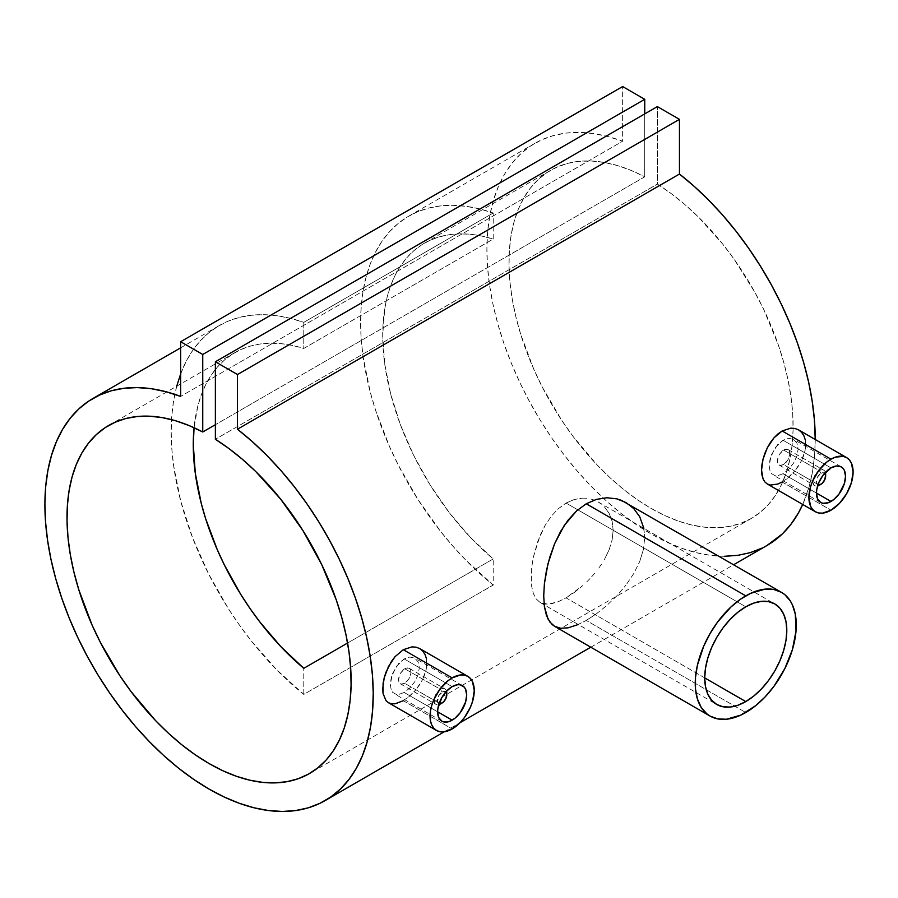 <?xml version="1.0" encoding="UTF-8"?>
<svg xmlns="http://www.w3.org/2000/svg" width="898" height="898" viewBox="0 0 898 898"><rect width="100%" height="100%" fill="white"/><g stroke="black" fill="none" stroke-linecap="round" stroke-linejoin="round"><path stroke-width="0.67" stroke-dasharray="4.49 3.37" d="M439.111 703.561A6.701 3.861 -60 0 1 437.584 698.363A6.701 3.861 -60 0 1 442.052 692.111L440.48 689.372A8.924 5.152 120 0 0 434.217 699.273A8.924 5.152 120 0 0 438.763 704.672A8.924 5.152 -60 0 1 436.013 704.402A8.924 5.152 -60 0 1 434.643 697.241A8.924 5.152 -60 0 1 440.48 689.372L404.684 668.707L400.284 673.444L398.488 679.707L398.948 682.211L400.272 683.771L402.27 684.141L404.684 683.288L440.48 703.953A8.924 5.152 120 0 0 446.789 693.02M404.156 658.93L452.154 686.633L404.156 658.93L398.69 663.465L392.527 673.601L390.282 684.456L391.292 690.18L392.527 692.246L396.287 694.412L398.69 694.457L404.156 692.47L409.825 688.014L414.753 681.795L418.131 674.679L419.321 667.674L418.12 661.837L414.741 658.088L409.802 657.044L404.156 658.93L396.287 666.529L391.292 677.35L390.282 684.456L391.292 690.18L392.527 692.246L396.287 694.412L398.69 694.457L404.156 692.47L437.64 711.788L404.156 692.47L409.825 688.014L414.753 681.795L418.131 674.679L419.321 667.674L418.12 661.837L414.741 658.088L409.802 657.044L404.156 658.93M462.425 685.623L414.741 658.088M403.303 700.721L452.154 728.929L403.303 700.721L407.681 697.78L399.026 702.764L395.041 703.796L391.472 703.774L388.419 702.696M817.955 484.841A6.701 3.861 -60 0 1 816.428 479.633A6.701 3.861 -60 0 1 820.895 473.381L819.324 470.653A8.924 5.152 120 0 0 813.06 480.553A8.924 5.152 120 0 0 817.607 485.953A8.924 5.152 -60 0 1 814.856 485.672A8.924 5.152 -60 0 1 813.487 478.522A8.924 5.152 -60 0 1 819.324 470.653L783.527 449.988L779.127 454.725L777.331 460.988L777.791 463.491L779.116 465.041L781.114 465.411L783.527 464.569L819.324 485.234A8.924 5.152 120 0 0 825.632 474.29M783 440.2L830.998 467.914L783 440.2L777.533 444.746L771.371 454.882L769.126 465.736L770.136 471.45L771.371 473.515L775.131 475.693L777.533 475.727L783 473.74L788.669 469.295L793.596 463.076L796.975 455.948L798.165 448.944L796.964 443.118L793.585 439.369L788.646 438.325L783 440.2L775.131 447.81L770.136 458.62L769.126 465.736L770.136 471.45L771.371 473.515L775.131 475.693L777.533 475.727L783 473.74L816.484 493.069L783 473.74L788.669 469.295L793.596 463.076L796.975 455.948L798.165 448.944L796.964 443.118L793.585 439.369L788.646 438.325L783 440.2M782.147 482.002L830.998 510.199L782.147 482.002L786.525 479.049L777.87 484.044L773.885 485.066L770.316 485.055L767.262 483.977L764.804 481.856M554.582 626.299L560.655 628.241L568.075 627.848L576.662 625.199L586.259 620.439L745.767 712.518L586.259 620.439L578.278 624.514M574.35 499.468L566.066 503.06L745.767 606.801L566.066 503.06L574.35 499.468L582.723 498.121L574.35 499.468M586.821 498.278L582.723 498.121L586.821 498.278M594.588 500.22L590.805 498.985L594.588 500.22M601.435 504.171L598.135 501.948L601.435 504.171M609.136 513.364L604.376 506.82L609.136 513.364L612.133 521.267L609.136 513.364M613.166 530.247L612.133 521.267L613.166 530.247L612.144 539.833L613.166 530.247M609.147 549.744L612.144 539.833L609.147 549.744L604.388 559.544L609.147 549.744M601.424 564.337L598.158 568.962L601.424 564.337M594.611 573.429L590.805 577.751L594.611 573.429M586.843 581.803L590.805 577.751L586.843 581.803M574.361 592.411L582.757 585.608L566.066 597.844L574.361 592.411M704.717 677.889L566.066 597.844L558.264 601.705L551.215 603.838L545.142 604.107L540.102 602.479L536.173 598.932L533.356 593.522L531.65 586.327L531.65 567.749L533.345 557.142L540.113 535.433L545.131 525.352L551.237 516.294L558.242 508.773L566.066 503.06L558.242 508.773L551.237 516.294L545.131 525.352L538.003 540.787L533.345 557.142L531.65 567.749L531.65 586.327L533.356 593.522L536.173 598.932L540.102 602.479L548.049 604.208L558.264 601.705L566.066 597.844L704.717 677.889M724.473 556.277L710.565 555.368L696.141 552.64L681.324 548.128L666.249 541.864L651.05 533.895L635.851 524.309L620.776 513.173L605.959 500.579L591.535 486.649L577.627 471.495L564.348 455.241L551.81 438.044L540.125 420.04L529.393 401.384L519.706 382.234L511.153 362.758L503.8 343.126L497.705 323.505L492.935 304.063L489.533 284.969L487.502 266.38L486.884 248.465L487.681 231.37L489.881 215.251L493.462 200.243L498.401 186.47L504.642 174.055L512.152 163.099L520.851 153.704L530.673 145.947L541.528 139.897L553.325 135.598L565.953 133.095L579.322 132.41L593.309 133.544L607.789 136.496L622.64 141.233L622.64 86.545L622.64 141.233L180.655 396.411L622.64 141.233A232.167 134.038 -120 0 0 534.972 143.276A232.167 134.038 -120 0 0 534.961 411.351A232.167 134.038 -120 0 0 767.128 545.4M802.722 504.44A232.167 134.038 -120 0 0 815.216 439.481L814.598 455.23L812.567 471.472L809.165 486.626L802.722 504.44M176.726 386.196L173.606 400.755L171.787 415.875L171.181 431.826L171.787 448.472L173.606 465.703L180.812 501.376L192.599 537.801L208.594 573.889L228.339 608.586L239.44 625.087L251.249 640.858L276.64 669.74L303.782 694.401L493.204 585.047A232.167 134.038 60 0 1 367.742 381.863A232.167 134.038 60 0 1 408.691 216.182A232.167 134.038 60 0 1 493.204 212.994L303.782 322.36A232.167 134.038 -120 0 0 219.269 325.547A232.167 134.038 -120 0 0 178.32 491.228A232.167 134.038 -120 0 0 303.771 694.401M790.835 475.289L786.525 479.049L794.887 470.878L790.835 475.289M798.535 465.927L794.887 470.878L801.555 460.663L798.535 465.927M803.845 455.207L801.555 460.663L805.259 449.775L803.845 455.207M805.742 444.6L805.259 449.775L805.259 439.807L805.742 444.6M596.496 613.749L586.259 620.439L596.496 613.749L606.835 605.476L596.496 613.749M616.881 595.789L606.835 605.476L616.881 595.789L625.985 585.092L616.881 595.789M633.764 573.541L625.985 585.092L633.764 573.541L639.713 561.508L633.764 573.541M643.451 549.385L639.713 561.508L643.451 549.385L644.73 537.52L643.451 549.385M643.866 528.338L644.73 537.52L643.462 526.509L639.713 516.709L633.775 508.616L626.018 502.577M411.991 694.008L407.681 697.78L416.043 689.608L411.991 694.008M419.692 684.658L416.043 689.608L422.711 679.382L419.692 684.658M425.001 673.927L422.711 679.382L426.415 668.505L425.001 673.927M426.898 663.319L426.415 668.505L426.415 658.537L426.898 663.319M657.358 184.101L671.053 193.474L684.545 204.261L697.735 216.351L722.677 244.009L734.194 259.32L754.803 292.176L763.693 309.406L778.24 344.697L783.763 362.41L788.04 379.966L791.037 397.185L792.721 413.911L793.08 429.985L792.115 445.251L789.825 459.585L786.233 472.831L781.372 484.875L775.3 495.606L768.071 504.923L759.73 512.736L750.38 518.965L740.109 523.568L728.985 526.486L717.143 527.71L704.683 527.205L691.718 524.993L678.383 521.098L664.778 515.542L651.05 508.38L637.322 499.692L623.717 489.545L610.382 478.028L597.417 465.276L573.115 436.495L561.991 420.735L542.37 387.24L534.029 369.808L520.728 334.393L515.867 316.736L512.275 299.348L509.985 282.376L509.02 265.988L509.379 250.329L511.063 235.545L514.06 221.784L518.337 209.178L523.86 197.829L530.572 187.85L538.407 179.342L547.297 172.371L557.164 167.017L567.906 163.313L579.423 161.314L591.625 161.023L604.365 162.448L617.555 165.58L631.047 170.384L644.742 176.805L644.742 113.889L644.742 176.805L215.374 424.698L644.742 176.805A200.916 115.999 -120 0 0 550.597 170.339A200.916 115.999 -120 0 0 550.597 402.338A200.916 115.999 -120 0 0 751.503 518.337A200.916 115.999 -120 0 0 793.102 428.166A200.916 115.999 -120 0 0 657.37 184.101L215.374 439.279L657.37 184.101L657.37 106.604L657.37 184.101M303.782 694.401L303.782 668.325L303.782 694.401L493.204 585.047L493.204 558.96L493.204 585.047L466.062 560.386L453.108 546.411L440.671 531.493L417.761 499.221L398.016 464.524L389.519 446.587L375.577 410.206L370.234 392.011L363.028 356.338L361.209 339.107L360.603 322.461L361.209 306.521L363.028 291.39L366.047 277.201L370.234 264.034L375.577 252.012L382.02 241.214L389.519 231.718L398.016 223.602L407.456 216.912L417.761 211.703L428.862 208.022L440.671 205.889L453.108 205.328L466.062 206.327L479.465 208.886L493.204 212.994L493.204 239.07L481.665 236.051L470.44 234.299L459.596 233.85L449.213 234.704L439.369 236.848L430.12 240.26L421.555 244.929L413.709 250.823L406.659 257.894L400.441 266.089L395.098 275.36L390.675 285.631L387.206 296.845L384.714 308.901L382.705 335.223L384.714 363.87L390.675 394.02L400.441 424.833L413.709 455.421L430.12 484.942L449.213 512.545L470.44 537.453L493.204 558.96L347.582 643.035L493.204 558.96A200.916 115.999 60 0 1 388.262 383.873A200.916 115.999 60 0 1 424.316 243.246A200.916 115.999 60 0 1 493.204 239.07L303.782 348.435A200.916 115.999 -120 0 0 234.894 352.611A200.916 115.999 -120 0 0 194.069 427.729L197.785 406.199L201.253 394.997L205.676 384.726L211.019 375.454L217.237 367.26L224.287 360.188L232.133 354.295L240.698 349.625L249.947 346.201L259.791 344.069L270.175 343.216L281.018 343.665L292.243 345.404L303.782 348.435L303.782 322.36L290.043 318.251L276.64 315.681L263.686 314.682L251.249 315.254L239.44 317.387L228.339 321.069L218.034 326.277L208.594 332.956L200.097 341.083L192.599 350.579L186.155 361.378L180.655 373.837M761.975 548.117L767.004 545.468M805.259 439.807L803.845 435.665L801.555 432.286M818.269 484.92L816.248 482.596L817.55 476.917L820.895 473.381L822.714 472.752L824.835 473.538M825.576 475.3A8.924 5.152 -60 0 1 819.324 485.234L783.527 464.569L788.051 459.888L789.959 453.703L789.465 451.178L788.051 449.572L785.963 449.157L783.527 449.988L819.324 470.653A8.924 5.152 -60 0 1 823.78 470.204A8.924 5.152 -60 0 1 825.397 472.449A8.924 5.152 120 0 0 819.324 470.653L820.895 473.381A6.701 3.861 -60 0 1 824.611 473.313M782.304 450.83L784.762 449.415L788.051 449.572L789.465 451.178L789.836 455.185L788.859 458.339L785.963 462.627L783.527 464.569L780.048 465.377L777.791 463.491L777.444 459.495L779.127 454.725L782.304 450.83M426.415 658.537L425.001 654.395L422.711 651.016M439.425 703.639L437.405 701.327L438.707 695.647L442.983 691.673L445.992 692.268M446.733 694.031A8.924 5.152 -60 0 1 440.48 703.953L404.684 683.288L409.207 678.607L411.116 672.422L410.622 669.897L409.207 668.303L407.12 667.876L404.684 668.707L440.48 689.372A8.924 5.152 -60 0 1 444.937 688.934A8.924 5.152 -60 0 1 446.553 691.168A8.924 5.152 120 0 0 440.48 689.372L442.052 692.111A6.701 3.861 -60 0 1 445.767 692.032M403.46 669.56L405.918 668.134L409.207 668.303L410.622 669.897L410.992 673.915L410.016 677.07L407.12 681.346L404.684 683.288L401.204 684.108L398.948 682.211L398.6 678.215L400.284 673.444L403.46 669.56M493.204 212.994L303.782 322.36L303.782 348.435L493.204 239.07L493.204 212.994M400.272 683.771L436.013 704.402M779.116 465.041L814.856 485.672M841.269 466.893L793.596 439.369M598.147 501.948L774.783 603.927M444.274 731.803L460.045 722.699M590.794 647.211L733.666 564.719M180.655 347.84L219.269 325.547M534.972 143.276L408.691 216.182M550.597 170.339L424.316 243.246M751.503 518.337L309.518 773.515M108.613 425.517L234.894 352.611M540.113 602.479L716.739 704.459M820.727 502.476L773.055 474.941M788.051 449.572L823.78 470.204M441.883 721.195L394.211 693.671M409.207 668.303L444.937 688.934"/><path stroke-width="1.35" d="M445.408 691.774L446.699 693.828L445.992 698.341L443.87 701.585L440.48 703.953A8.924 5.152 -60 0 1 438.763 704.672A8.924 5.152 120 0 0 440.48 703.953L442.052 703.044A6.701 3.861 -60 0 1 439.111 703.561M452.154 686.633A20.542 11.854 -60 0 1 462.425 685.623A20.542 11.854 -60 0 1 465.579 702.079A20.542 11.854 -60 0 1 452.154 720.174L437.64 711.788L452.154 720.174A20.542 11.854 -60 0 1 441.883 721.195A20.542 11.854 -60 0 1 438.74 704.739A20.542 11.854 -60 0 1 452.154 686.633L446.598 691.123L441.883 697.477L437.91 708.365L437.629 711.788L438.74 717.569L441.883 721.195L444.083 722.003L449.326 721.487L454.994 718.22L460.225 712.698L465.579 702.079L466.679 695.018L465.579 689.249L464.232 687.116L460.225 684.804L457.711 684.703L452.154 686.633M403.303 700.721L395.041 703.796L391.472 703.774L388.43 702.707L385.96 700.575L388.419 702.696L436.529 730.478A31.25 18.039 -60 0 1 431.736 705.435A31.25 18.039 -60 0 1 452.154 677.889L403.303 649.692L395.075 656.64L391.494 661.343L385.972 672.22L384.176 677.934L382.705 688.811L383.064 693.514L385.96 700.575L383.064 693.514L383.076 683.546L384.176 677.934L388.441 666.597L395.075 656.64L403.303 649.692L411.991 646.874L416.055 647.166L419.68 648.569L422.711 651.016L425.001 654.395L426.415 658.537M422.711 651.016L419.68 648.569L416.055 647.166L411.991 646.874L403.303 649.692L452.154 677.889L460.618 674.948L464.434 675.105L467.779 676.34L470.53 678.619L472.573 681.851L474.256 690.652L472.573 701.383L470.53 706.973L464.434 717.536L460.618 722.104L452.154 728.929A31.25 18.039 -60 0 1 436.529 730.478L433.779 728.188L431.736 724.955L430.479 720.903L430.479 710.947L431.736 705.435L433.779 699.834L439.874 689.282L447.844 680.864L452.154 677.889A31.25 18.039 -60 0 1 467.779 676.34A31.25 18.039 -60 0 1 472.573 701.383A31.25 18.039 -60 0 1 452.154 728.929L443.702 731.87L439.874 731.713L436.529 730.478M824.252 473.055L825.543 475.098L824.835 479.622L822.714 482.855L819.324 485.234A8.924 5.152 -60 0 1 817.607 485.953A8.924 5.152 120 0 0 819.324 485.234L820.895 484.325A6.701 3.861 -60 0 1 817.955 484.841M830.998 467.914A20.542 11.854 -60 0 1 841.269 466.893A20.542 11.854 -60 0 1 844.423 483.36A20.542 11.854 -60 0 1 830.998 501.454L816.484 493.069L830.998 501.454A20.542 11.854 -60 0 1 820.727 502.476A20.542 11.854 -60 0 1 817.584 486.009A20.542 11.854 -60 0 1 830.998 467.914L822.927 475.401L818.931 482.338L816.753 489.635L816.473 493.069L817.584 498.85L820.727 502.476L822.927 503.284L828.169 502.768L833.838 499.49L839.069 493.967L844.423 483.36L845.523 476.299L844.423 470.518L843.076 468.397L841.269 466.893L836.554 465.983L830.998 467.914M782.147 482.002L777.87 484.044L770.316 485.055L767.262 483.977L764.804 481.856L763.008 478.769L764.804 481.856M761.908 474.784L763.008 478.769L761.549 470.081L761.908 474.784M761.919 464.827L761.549 470.081L763.019 459.204L761.919 464.827M764.815 453.501L763.019 459.204L767.285 447.877L764.815 453.501M770.338 442.624L767.285 447.877L773.919 437.91L770.338 442.624M777.904 433.97L773.919 437.91L782.147 430.961L777.904 433.97M801.555 432.286L798.524 429.85L794.898 428.447L790.835 428.144L782.147 430.961L830.998 459.17A31.25 18.039 -60 0 1 846.623 457.621A31.25 18.039 -60 0 1 851.416 482.664A31.25 18.039 -60 0 1 830.998 510.199A31.25 18.039 -60 0 1 815.373 511.748A31.25 18.039 -60 0 1 810.58 486.705A31.25 18.039 -60 0 1 830.998 459.17L782.147 430.961L790.835 428.144L794.898 428.447L798.524 429.85L801.555 432.286L803.845 435.665L805.259 439.807M781.473 592.332L773.829 589.492L765.096 589.144L750.717 593.286L740.805 599.011L731.095 606.846L717.693 621.899L710.049 633.573L703.763 646.044L697.42 665.171L695.49 677.496L695.49 688.934L697.42 699.037L701.215 707.411L706.715 713.742L710.049 716.065L717.693 718.894L726.426 719.242L740.805 715.1L755.611 705.716L765.096 696.927L773.829 686.487L784.807 668.651L792.429 649.568L796.032 630.89L795.302 614.21L792.429 604.926L790.307 600.975L784.807 594.644L781.473 592.332L621.596 500.411L616.87 498.861L606.88 497.75L596.474 499.378L586.259 503.778L745.767 595.868A71.436 41.241 -60 0 1 781.473 592.332A71.436 41.241 -60 0 1 792.429 649.568A71.436 41.241 -60 0 1 745.767 712.518A71.436 41.241 -60 0 1 710.049 716.065A71.436 41.241 -60 0 1 699.093 658.818A71.436 41.241 -60 0 1 745.767 595.868L586.259 503.778L576.662 510.816L564.191 525.543L554.571 543.829L547.96 563.854L544.39 583.734L543.717 595.868L544.401 606.588L547.971 618.98L552.023 624.436L554.582 626.299L549.834 621.988L546.433 615.366L544.401 606.588L543.717 595.868L544.39 583.734L546.433 570.567L549.834 557.086L554.571 543.829L560.666 531.302L568.041 520.178L576.662 510.816L586.259 503.778L596.474 499.378L606.88 497.75L616.87 498.861L626.018 502.577L633.775 508.616L639.713 516.709L643.866 528.338M745.767 701.585L704.717 677.889L745.767 701.585A58.044 33.507 -60 0 1 716.739 704.459A58.044 33.507 -60 0 1 707.849 657.953A58.044 33.507 -60 0 1 745.767 606.801A58.044 33.507 -60 0 1 774.783 603.927A58.044 33.507 -60 0 1 783.673 650.444A58.044 33.507 -60 0 1 745.767 701.585L737.752 705.3L730.052 707.052L722.957 706.76L716.739 704.459L711.631 700.227L707.849 694.221L705.514 686.678L704.717 677.889L705.514 668.191L707.849 657.953L711.631 647.57L716.739 637.434L722.957 627.96L730.052 619.474L737.752 612.335L745.767 606.801L753.77 603.097L761.47 601.346L768.565 601.626L774.783 603.927L779.891 608.159L783.673 614.165L786.008 621.708L786.805 630.497L786.008 640.195L783.673 650.444L779.891 660.827L774.783 670.952L768.565 680.437L761.47 688.912L753.77 696.051L745.767 701.585M202.757 431.983L189.063 425.551L175.57 420.758L162.381 417.626L149.64 416.201L137.439 416.492L125.922 418.49L115.18 422.195L105.313 427.549L96.423 434.52L88.588 443.028L81.875 453.007L76.352 464.356L72.076 476.961L69.079 490.723L67.395 505.507L67.036 521.154L68.001 537.554L70.291 554.526L73.883 571.914L78.743 589.571L92.045 624.986L100.385 642.418L120.006 675.913L131.13 691.673L155.433 720.454L168.397 733.206L181.733 744.723L195.337 754.87L209.066 763.558L222.794 770.72L236.399 776.276L249.734 780.171L262.699 782.383L275.158 782.888L287.001 781.664L298.125 778.746L308.396 774.143L317.746 767.913L326.086 760.101L333.315 750.784L339.388 740.053L344.248 728.009L347.84 714.763L350.13 700.429L351.096 685.163L350.736 669.089L349.053 652.363L346.056 635.144L341.779 617.588L336.256 599.875L321.709 564.584L302.952 530.606L280.692 499.187L255.75 471.529L242.561 459.439L229.069 448.652L215.374 439.279L215.374 361.771L657.37 106.604L679.46 119.355L679.46 174.044L694.311 186.458L708.791 200.22L722.778 215.239L736.147 231.358L748.775 248.443L760.572 266.358L771.427 284.947L781.249 304.04L789.948 323.482L797.458 343.103L803.699 362.736L808.638 382.211L812.219 401.361L814.419 420.017L815.216 439.481A232.167 134.038 -120 0 0 679.46 174.044L237.476 429.222A232.167 134.038 60 0 1 365.621 632.843A232.167 134.038 60 0 1 325.143 800.578A232.167 134.038 60 0 1 92.977 666.529A232.167 134.038 60 0 1 92.988 398.454A232.167 134.038 60 0 1 180.655 396.411L165.804 391.674L151.324 388.722L137.338 387.588L123.969 388.273L111.341 390.776L99.543 395.075L88.689 401.125L78.867 408.882L70.167 418.277L62.658 429.233L56.417 441.648L51.478 455.421L47.897 470.429L45.697 486.548L44.9 503.643L45.517 521.558L47.549 540.147L50.95 559.241L55.721 578.682L61.816 598.304L69.168 617.936L77.722 637.412L87.409 656.561L98.14 675.217L109.825 693.222L122.364 710.419L135.643 726.673L149.551 741.827L163.975 755.757L178.792 768.351L193.867 779.486L209.066 789.073L224.264 797.042L239.339 803.306L254.156 807.818L268.581 810.546L282.488 811.455L295.768 810.535L308.306 807.818L319.991 803.295L330.722 797.031L340.409 789.073L348.963 779.475L356.315 768.329L362.41 755.746L367.181 741.804L370.582 726.65L372.614 710.408L373.231 693.2L372.434 675.195L370.234 656.539L366.653 637.389L361.714 617.914L355.473 598.281L347.964 578.66L339.264 559.218L329.443 540.125L318.588 521.536L306.79 503.621L294.162 486.536L280.793 470.417L266.807 455.398L252.327 441.636L237.476 429.222L237.476 374.533L679.46 119.355L679.46 174.044L237.476 429.222L237.476 374.533L215.374 361.771L657.37 106.604L679.46 119.355L237.476 374.533L215.374 361.771L215.374 439.279A200.916 115.999 60 0 1 341.498 616.578A200.916 115.999 60 0 1 309.518 773.515A200.916 115.999 60 0 1 108.613 657.516A200.916 115.999 60 0 1 108.613 425.517A200.916 115.999 60 0 1 202.746 431.983L215.374 424.698L202.746 431.983L202.746 354.486L644.742 99.308L644.742 113.889L644.742 99.308L202.746 354.486L180.655 341.723L622.64 86.545L644.742 99.308L622.64 86.545L180.655 341.723L180.655 396.411L180.655 341.723L202.746 354.486L202.746 431.983M733.666 564.719L767.128 545.4A232.167 134.038 -120 0 0 802.722 504.44L798.3 513.151L790.947 524.297L782.394 533.895L767.004 545.468M578.278 624.514L568.075 627.848L560.655 628.241L554.582 626.299L710.049 716.065M303.782 668.325L347.582 643.035L303.782 668.325L281.018 646.818L259.791 621.91L249.947 608.395L240.698 594.308L224.287 564.786L217.237 549.576L205.676 518.763L201.253 503.385L195.293 473.224L193.283 444.589L194.069 427.729A200.916 115.999 -120 0 0 303.782 668.325M724.473 556.277L737.752 555.357L750.29 552.64L761.975 548.117M830.998 459.17L835.308 457.172L843.278 456.375L846.623 457.621L849.373 459.899L851.416 463.132L853.1 471.921L851.416 482.664L846.623 493.709L839.462 503.374L830.998 510.199L822.546 513.14L818.718 512.994L815.373 511.748L812.623 509.469L810.58 506.236L808.907 497.447L810.58 486.705L812.623 481.115L818.718 470.552L826.688 462.144L830.998 459.17M824.611 473.313A6.701 3.861 -60 0 1 825.632 476.12A6.701 3.861 -60 0 1 820.895 484.325L817.55 484.651M825.632 476.12L825.632 474.29A8.924 5.152 120 0 0 825.397 472.449A8.924 5.152 -60 0 1 825.576 475.3M820.895 484.325L819.324 485.234M445.767 692.032A6.701 3.861 -60 0 1 446.789 694.839A6.701 3.861 -60 0 1 442.052 703.044L438.707 703.37M446.789 694.839L446.789 693.02A8.924 5.152 120 0 0 446.553 691.168A8.924 5.152 -60 0 1 446.733 694.031M442.052 703.044L440.48 703.953M180.812 373.4L176.625 386.555M767.274 483.977L815.373 511.748M325.143 800.578L444.274 731.803M460.045 722.699L590.794 647.211M92.988 398.454L180.655 347.84M798.524 429.85L846.623 457.621M419.68 648.569L467.779 676.34"/></g></svg>
